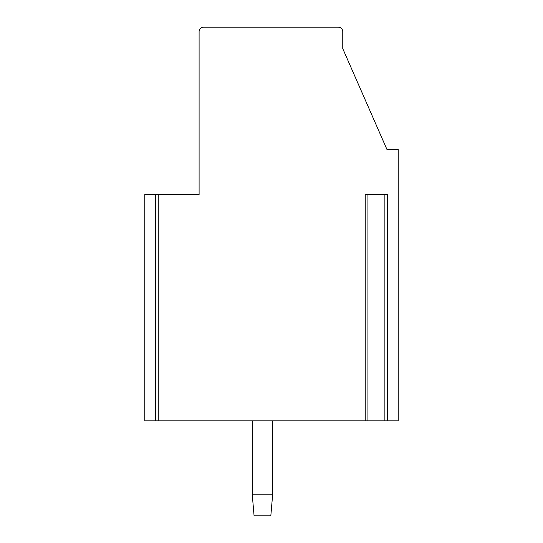 <?xml version="1.0" encoding="UTF-8"?>
<svg xmlns="http://www.w3.org/2000/svg" width="543" height="543" viewBox="0 0 543 543"><rect width="100%" height="100%" fill="white"/><g stroke="black" fill="none" stroke-linecap="round" stroke-linejoin="round"><path stroke-width="0.81" d="M158.244 194.577L158.244 420.825L365.222 420.825L365.222 194.577L387.593 194.577L387.593 420.825L398.202 420.825L398.202 149.325L386.887 149.325L342.769 48.646L342.769 31.677A4.527 4.527 0 0 0 338.241 27.15L203.625 27.15A4.527 4.527 0 0 0 199.098 31.677L199.098 194.577L155.895 194.577M158.244 420.825L144.798 420.825L144.798 194.577L155.529 194.577L155.529 420.825L155.895 420.825M367.577 420.825L365.222 420.825M367.937 194.577L367.937 420.825L385.238 420.825M387.593 420.825L384.878 420.825L384.878 194.577M272.634 494.809L270.821 515.85L254.076 515.85L252.271 494.809L272.634 494.809L272.634 420.825M252.271 420.825L252.271 494.809"/></g></svg>
